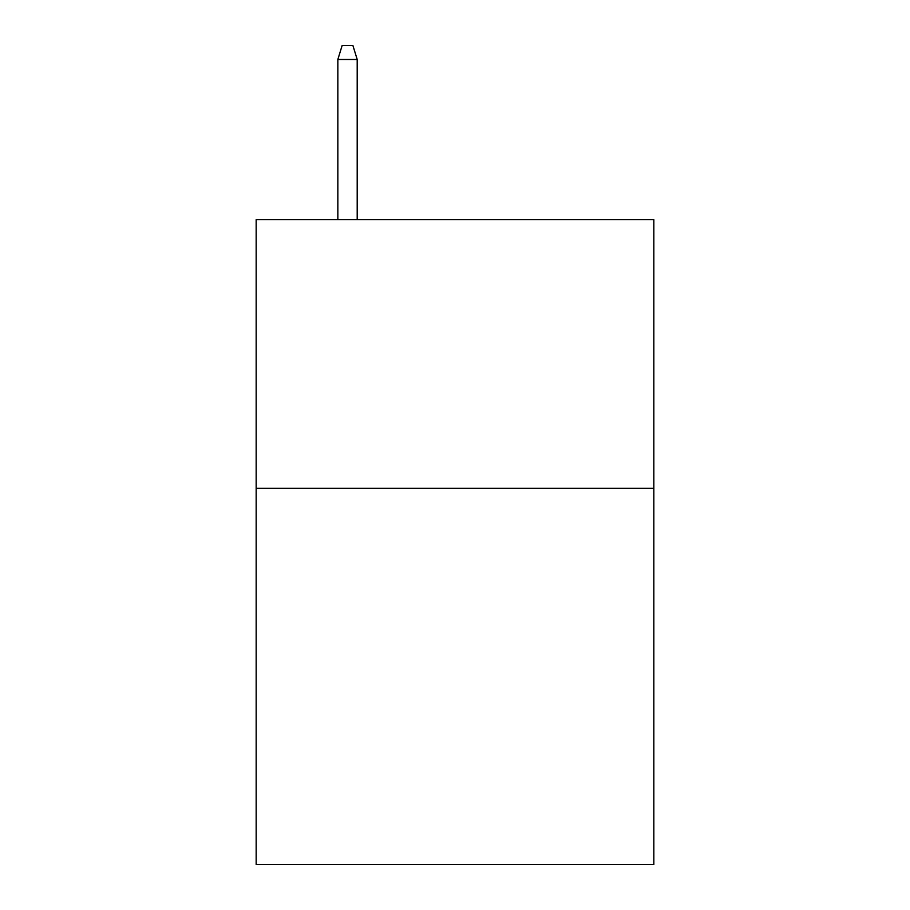 <?xml version="1.0" encoding="UTF-8"?>
<svg xmlns="http://www.w3.org/2000/svg" width="910" height="910" viewBox="0 0 910 910"><rect width="100%" height="100%" fill="white"/><g stroke="black" fill="none" stroke-linecap="round" stroke-linejoin="round"><path stroke-width="1.36" d="M653.835 488.317L653.835 864.5L256.165 864.5L256.165 219.617L653.835 219.617L653.835 488.317L256.165 488.317M357.198 219.617L357.198 59.468L337.849 59.468L337.849 219.617M337.849 59.468L342.149 45.5L352.898 45.5L357.198 59.468"/></g></svg>
